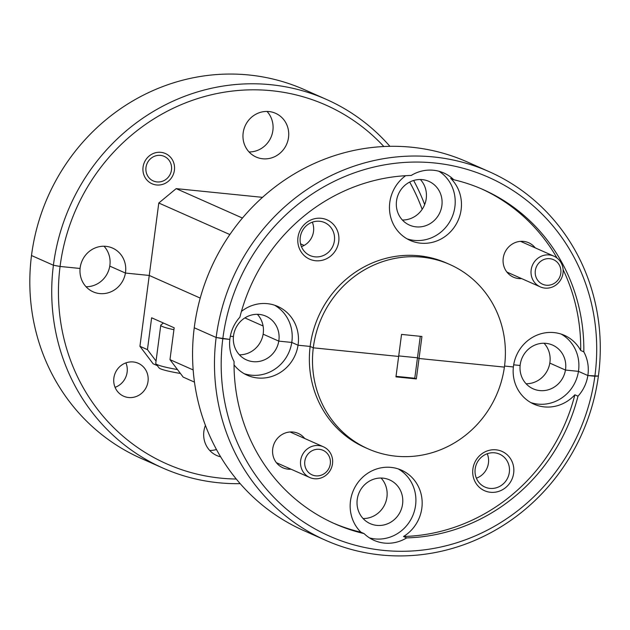 <?xml version="1.0" encoding="UTF-8"?>
<svg xmlns="http://www.w3.org/2000/svg" width="630" height="630" viewBox="0 0 630 630"><rect width="100%" height="100%" fill="white"/><g stroke="black" fill="none" stroke-linecap="round" stroke-linejoin="round"><path stroke-width="0.94" d="M125.929 362.872A18.01 17.073 -66.1 0 1 127.126 372.196A18.01 17.073 -66.1 0 1 115.07 387.34M113.872 378.024A18.01 17.073 -66.1 0 1 138.254 363.282A18.01 17.073 -66.1 0 1 148.018 381.465A18.01 17.073 -66.1 0 1 123.638 396.207A18.01 17.073 -66.1 0 1 113.872 378.024M403.523 536.508A37.642 35.682 113.9 0 0 421.84 508.142A37.642 35.682 113.9 0 0 401.436 470.145A37.642 35.682 113.9 0 0 350.485 500.945A37.642 35.682 113.9 0 0 360.951 532.208L364.085 533.594A37.642 35.682 113.9 0 0 374.023 540.335A37.642 35.682 113.9 0 0 406.657 537.894A182.818 173.305 113.9 0 0 577.994 396.191L574.867 394.797A182.818 173.305 113.9 0 1 403.523 536.508L406.657 537.894M369.487 537.894A37.642 35.682 113.9 0 0 415.579 505.362A37.642 35.682 113.9 0 0 398.231 468.909M513.663 473.114A21.507 20.388 113.9 0 0 496.07 449.828A21.507 20.388 113.9 0 0 472.886 468.996A21.507 20.388 113.9 0 0 490.479 492.282A21.507 20.388 113.9 0 0 513.663 473.114M509.331 472.327A18.01 17.073 113.9 0 0 499.566 454.135A18.01 17.073 113.9 0 0 475.185 468.877A18.01 17.073 113.9 0 0 484.95 487.069A18.01 17.073 113.9 0 0 509.331 472.327M476.382 478.202A18.01 17.073 113.9 0 0 488.439 463.05A18.01 17.073 113.9 0 0 487.242 453.734M304.723 438.504A18.821 17.837 113.9 0 0 285.847 432.794A18.821 17.837 113.9 0 0 272.727 448.796A18.821 17.837 113.9 0 0 291.084 469.216M357.226 499.48A23.924 22.68 -66.1 0 1 389.608 479.895A23.924 22.68 -66.1 0 1 402.586 504.055A23.924 22.68 -66.1 0 1 370.196 523.632A23.924 22.68 -66.1 0 1 357.226 499.48M363.093 518.545A23.924 22.68 113.9 0 0 386.938 497.109A23.924 22.68 113.9 0 0 381.071 478.036M220.65 456.837A23.924 22.68 -66.1 0 1 216.838 455.561A23.924 22.68 -66.1 0 1 203.868 431.4A23.924 22.68 -66.1 0 1 205.435 425.4M86.042 286.745A23.924 22.68 113.9 0 0 109.77 266.104L125.417 273.05A23.924 22.68 -66.1 0 1 93.145 291.832A23.924 22.68 -66.1 0 1 80.089 268.474A23.924 22.68 -66.1 0 1 80.175 267.679A23.924 22.68 -66.1 0 1 112.565 248.094A23.924 22.68 -66.1 0 1 125.535 272.255A23.924 22.68 -66.1 0 1 125.417 273.05L149.255 275.452L200.23 298.084L149.255 275.452L139.931 346.303L147.444 349.634L156.051 361.037M209.735 450.466A23.924 22.68 113.9 0 0 216.46 449.513M244.889 317.906L263.096 325.986L244.889 317.906M239.4 354.816A23.924 22.68 113.9 0 0 263.127 334.176L278.775 341.121A23.924 22.68 -66.1 0 1 246.503 359.911A23.924 22.68 -66.1 0 1 233.439 336.546L230.312 336.231L233.439 336.546A23.924 22.68 -66.1 0 1 233.533 335.751A23.924 22.68 -66.1 0 1 265.923 316.173A23.924 22.68 -66.1 0 1 278.893 340.326A23.924 22.68 -66.1 0 1 278.775 341.121L291.777 342.436L278.775 341.121L263.127 334.176A23.924 22.68 113.9 0 0 263.245 333.38A23.924 22.68 113.9 0 0 257.379 314.315M244.141 373.677A37.642 35.682 113.9 0 0 291.777 342.436L298.037 345.216L310.149 346.437L298.037 345.216L291.777 342.436A37.642 35.682 113.9 0 0 291.887 341.641A37.642 35.682 113.9 0 0 274.546 305.188M449.851 264.521L446.717 263.135A100.816 95.571 113.9 0 0 310.251 345.642A100.816 95.571 113.9 0 0 310.149 346.437L313.283 347.823L398.648 356.438L401.546 334.412L421.935 336.475L416.343 378.929L395.955 376.874L398.648 356.438L313.283 347.823L310.149 346.437A100.816 95.571 113.9 0 0 364.912 447.434L368.038 448.82A100.816 95.571 113.9 0 0 504.394 367.109L419.029 358.494L417.469 357.801L398.711 355.911L417.469 357.801L419.029 358.494L504.394 367.109A100.816 95.571 113.9 0 0 504.504 366.314A100.816 95.571 113.9 0 0 449.851 264.521A100.816 95.571 113.9 0 0 313.386 347.028A100.816 95.571 113.9 0 0 313.283 347.823A100.816 95.571 113.9 0 0 368.038 448.82M583.829 351.863A182.818 173.305 113.9 0 0 483.115 189.575A182.818 173.305 113.9 0 0 453.805 179.747A37.642 35.682 113.9 0 0 443.866 173.006A37.642 35.682 113.9 0 0 411.233 175.447A182.818 173.305 113.9 0 0 239.888 317.158A37.642 35.682 113.9 0 0 229.926 338.609A37.642 35.682 113.9 0 0 229.832 339.405L222.815 338.696A196.261 186.047 113.9 0 0 383.442 550.384A196.261 186.047 113.9 0 0 594.862 376.236L587.845 375.527A37.642 35.682 113.9 0 0 587.963 374.732A37.642 35.682 113.9 0 0 583.829 351.863L580.702 350.469A37.642 35.682 113.9 0 0 564.425 335.341A37.642 35.682 113.9 0 0 513.481 366.148A37.642 35.682 113.9 0 0 513.379 366.943L504.535 366.054L513.379 366.943A37.642 35.682 113.9 0 0 533.886 404.145A37.642 35.682 113.9 0 0 574.867 394.797M520.12 365.479L513.678 364.825L520.12 365.479A23.924 22.68 -66.1 0 1 520.215 364.675A23.924 22.68 -66.1 0 1 552.605 345.098A23.924 22.68 -66.1 0 1 565.575 369.259A23.924 22.68 -66.1 0 1 565.457 370.054A23.924 22.68 -66.1 0 1 533.185 388.836A23.924 22.68 -66.1 0 1 520.12 365.479M383.867 146.538A196.261 186.047 113.9 0 0 189.677 101.312A196.261 186.047 113.9 0 0 60.173 265.655A196.261 186.047 113.9 0 0 60.071 266.451L53.408 265.246L31.5 255.52A201.639 191.142 113.9 0 0 140.915 458.301L162.823 468.027A201.639 191.142 -66.1 0 1 53.408 265.246L60.071 266.451L80.089 268.474L60.071 266.451A196.261 186.047 113.9 0 0 236.274 479.028M526.082 383.749A23.924 22.68 113.9 0 0 549.809 363.1L565.457 370.054L549.809 363.1A23.924 22.68 113.9 0 0 549.927 362.313A23.924 22.68 113.9 0 0 544.06 343.24M530.822 402.601A37.642 35.682 113.9 0 0 578.458 371.361L587.845 375.527L598.39 376.055A201.639 191.142 -66.1 0 1 325.568 540.272A201.639 191.142 -66.1 0 1 216.153 337.491L194.245 327.765A201.639 191.142 113.9 0 0 303.66 530.547L325.568 540.272M577.994 396.191A37.642 35.682 113.9 0 0 587.845 375.527L578.458 371.361L565.457 370.054L578.458 371.361A37.642 35.682 113.9 0 0 578.568 370.566A37.642 35.682 113.9 0 0 561.228 334.113M489.187 171.683L467.279 161.957A201.639 191.142 113.9 0 0 194.347 326.97A201.639 191.142 113.9 0 0 194.245 327.765L216.153 337.491A201.639 191.142 -66.1 0 1 216.255 336.696A201.639 191.142 -66.1 0 1 489.187 171.683A201.639 191.142 -66.1 0 1 598.5 375.26A201.639 191.142 -66.1 0 1 598.39 376.055L594.862 376.236A196.261 186.047 113.9 0 0 594.972 375.441A196.261 186.047 113.9 0 0 434.44 162.965A196.261 186.047 113.9 0 0 222.918 337.9A196.261 186.047 113.9 0 0 222.815 338.696L216.153 337.491L229.832 339.405A37.642 35.682 113.9 0 0 234.053 361.486A182.818 173.305 113.9 0 0 334.766 523.766A182.818 173.305 113.9 0 0 364.085 533.594M157.303 365.62L153.121 363.77L139.931 346.303M194.465 382.119L183.172 377.102L169.974 359.643L174.171 327.797L151.633 317.796L147.444 349.634M169.974 359.643L193.166 369.936M416.343 378.929L414.776 378.236L420.297 336.31M396.026 376.338L414.776 378.236M240.18 483.651A201.639 191.142 -66.1 0 1 162.823 468.027M333.207 523.065A182.818 173.305 113.9 0 0 360.951 532.208M234.045 364.872A37.642 35.682 113.9 0 0 247.204 375.22A37.642 35.682 113.9 0 0 298.037 345.216A37.642 35.682 113.9 0 0 298.148 344.421A37.642 35.682 113.9 0 0 277.743 306.416A37.642 35.682 113.9 0 0 241.44 311.409M422.163 209.349A196.261 186.047 113.9 0 0 409.681 182.07M326.442 99.438L304.534 89.712A201.639 191.142 113.9 0 0 31.602 254.725A201.639 191.142 113.9 0 0 31.5 255.52L53.408 265.246A201.639 191.142 -66.1 0 1 53.511 264.45A201.639 191.142 -66.1 0 1 326.442 99.438A201.639 191.142 -66.1 0 1 389.923 146.333M413.642 180.471A201.639 191.142 -66.1 0 1 424.667 204.585M143.065 167.076A16.537 15.671 -66.1 0 1 165.446 153.547A16.537 15.671 -66.1 0 1 174.408 170.242A16.537 15.671 -66.1 0 1 152.027 183.771A16.537 15.671 -66.1 0 1 143.065 167.076M405.649 175.699A37.642 35.682 113.9 0 0 389.789 202.419A37.642 35.682 113.9 0 0 410.193 240.424A37.642 35.682 113.9 0 0 461.136 209.625A37.642 35.682 113.9 0 0 450.678 178.361L453.805 179.747M407.137 238.872A37.642 35.682 113.9 0 0 454.884 206.845A37.642 35.682 113.9 0 0 439.008 171.281M338.735 241.566A21.507 20.388 113.9 0 0 321.142 218.287A21.507 20.388 113.9 0 0 297.966 237.455A21.507 20.388 113.9 0 0 315.559 260.741A21.507 20.388 113.9 0 0 338.735 241.566M334.404 240.786A18.01 17.073 113.9 0 0 324.639 222.595A18.01 17.073 113.9 0 0 300.258 237.337A18.01 17.073 113.9 0 0 310.023 255.528A18.01 17.073 113.9 0 0 334.404 240.786M301.455 246.653A18.01 17.073 113.9 0 0 313.519 231.509A18.01 17.073 113.9 0 0 312.322 222.193M535.224 247.866A18.821 17.837 113.9 0 0 516.356 242.164A18.821 17.837 113.9 0 0 503.228 258.166A18.821 17.837 113.9 0 0 521.593 278.586M396.522 200.954A23.924 22.68 -66.1 0 1 428.912 181.377A23.924 22.68 -66.1 0 1 441.882 205.53A23.924 22.68 -66.1 0 1 409.5 225.115A23.924 22.68 -66.1 0 1 396.522 200.954M402.389 220.02A23.924 22.68 113.9 0 0 426.234 198.584A23.924 22.68 113.9 0 0 420.367 179.518M249.031 151.948A23.924 22.68 113.9 0 0 272.877 130.512A23.924 22.68 113.9 0 0 267.01 111.439M243.164 132.883A23.924 22.68 -66.1 0 1 275.554 113.298A23.924 22.68 -66.1 0 1 288.524 137.458A23.924 22.68 -66.1 0 1 256.142 157.035A23.924 22.68 -66.1 0 1 243.164 132.883M229.863 234.557L158.791 203.01L149.255 275.452L125.417 273.05L109.77 266.104A23.924 22.68 113.9 0 0 109.888 265.309A23.924 22.68 113.9 0 0 104.021 246.236M158.791 203.01L176.179 188.63L242.448 218.051M262.521 197.347L176.179 188.63M300.557 243.849L304.14 245.44M580.702 350.469A182.818 173.305 113.9 0 0 563.11 269.616M557.014 258.017A182.818 173.305 113.9 0 0 481.548 188.89M173.919 329.695A37.642 3.559 -172.5 0 1 161.548 326.072A37.642 3.559 -172.5 0 1 160.768 325.198A37.642 3.559 -172.5 0 1 160.981 324.883L163.422 323.032M180.424 373.464A33.878 3.205 -172.5 0 1 159.681 368.4A33.878 3.205 -172.5 0 1 159.099 367.936L155.862 363.77A37.642 3.559 7.5 0 0 156.516 364.282A37.642 3.559 7.5 0 0 177.463 369.55M160.768 325.198L155.744 363.408A37.642 3.559 7.5 0 0 155.862 363.77M560.842 272.9A13.443 12.742 113.9 0 0 549.486 258.654A13.443 12.742 113.9 0 0 535.279 271.002A13.443 12.742 113.9 0 0 546.635 285.248A13.443 12.742 113.9 0 0 560.842 272.9M531.106 270.333A16.805 15.931 -66.1 0 1 553.896 256.158A16.805 15.931 -66.1 0 1 563.062 272.703A16.805 15.931 -66.1 0 1 540.264 286.87A16.805 15.931 -66.1 0 1 531.106 270.333M330.341 463.53A13.443 12.742 113.9 0 0 318.977 449.284A13.443 12.742 113.9 0 0 304.77 461.633A13.443 12.742 113.9 0 0 316.134 475.878A13.443 12.742 113.9 0 0 330.341 463.53M300.597 460.963A16.805 15.931 -66.1 0 1 323.395 446.788A16.805 15.931 -66.1 0 1 332.553 463.334A16.805 15.931 -66.1 0 1 309.763 477.508A16.805 15.931 -66.1 0 1 300.597 460.963M171.431 170.281A13.443 12.742 113.9 0 0 160.807 155.429A13.443 12.742 113.9 0 0 146.042 167.037A13.443 12.742 113.9 0 0 156.665 181.889A13.443 12.742 113.9 0 0 171.431 170.281M553.896 256.158L520.538 241.345M540.264 286.87L506.906 272.065M323.395 446.788L290.036 431.983M309.763 477.508L276.397 462.696"/></g></svg>

